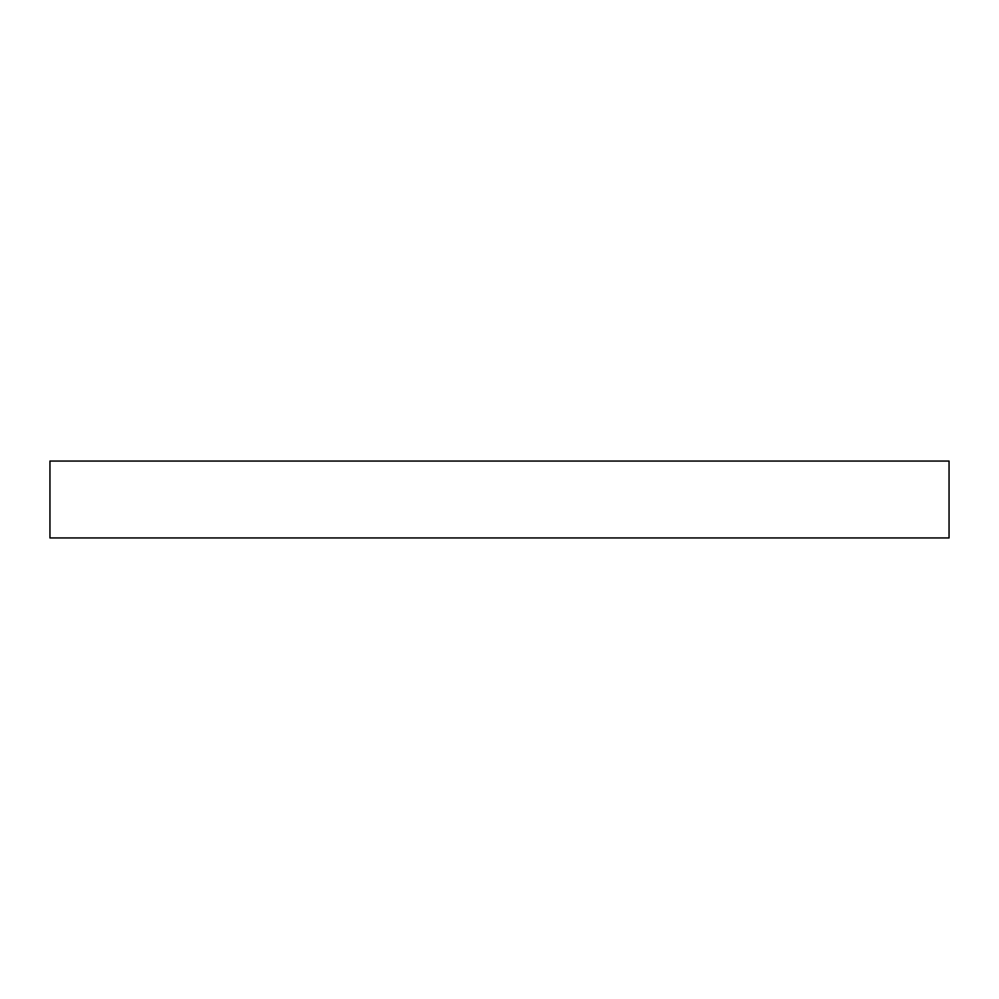 <?xml version="1.0" encoding="UTF-8"?>
<svg xmlns="http://www.w3.org/2000/svg" width="999" height="999" viewBox="0 0 999 999"><rect width="100%" height="100%" fill="white"/><g stroke="black" fill="none" stroke-linecap="round" stroke-linejoin="round"><path stroke-width="1.5" d="M949.05 537.937L949.05 461.063L49.95 461.063L49.95 537.937L949.05 537.937"/></g></svg>
